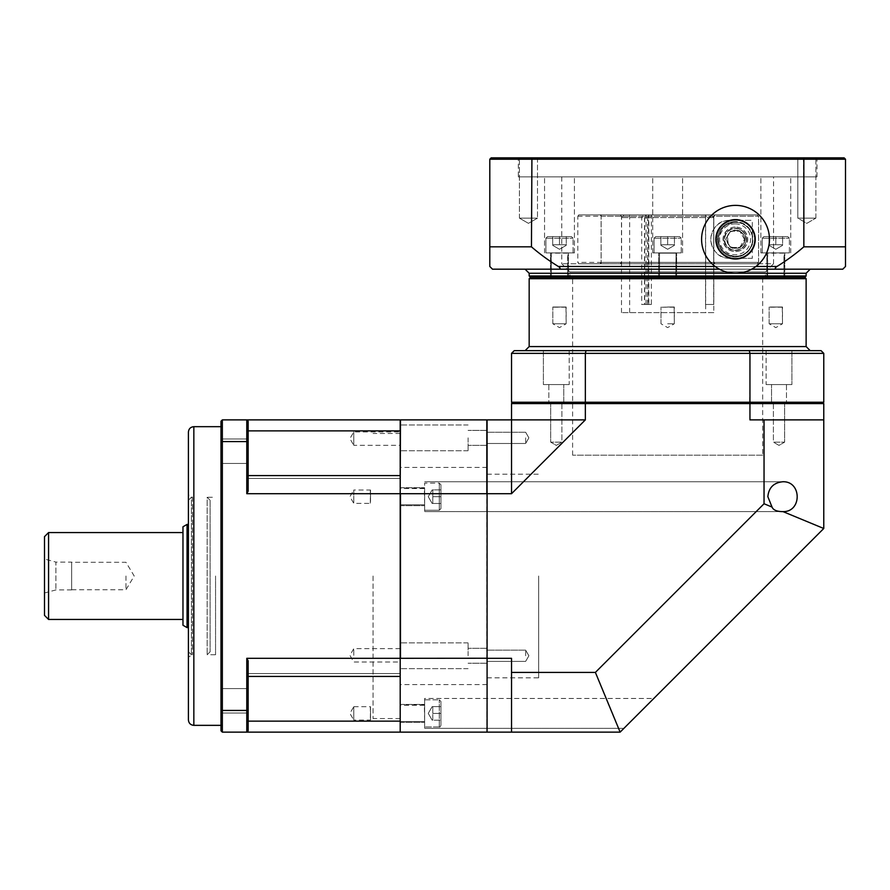 <?xml version="1.0" encoding="UTF-8"?>
<svg xmlns="http://www.w3.org/2000/svg" width="890" height="890" viewBox="0 0 890 890"><rect width="100%" height="100%" fill="white"/><g stroke="black" fill="none" stroke-linecap="round" stroke-linejoin="round"><path stroke-width="0.67" stroke-dasharray="4.45 3.34" d="M715.171 266.477A33.942 33.942 0 0 1 735.529 205.379A33.942 33.942 0 0 1 755.899 266.477L715.171 266.477A33.942 33.942 0 0 0 755.899 266.477M773.544 176.865L561.757 176.865L773.544 176.865L773.544 263.752L561.757 263.752L773.544 263.752L765.4 271.906L569.9 271.906L765.4 271.906L765.4 277.335L569.9 277.335L765.4 277.335M546.549 252.893L574.417 252.893L546.549 252.893M573.06 252.893L545.904 252.893L573.06 252.893L545.904 252.893L573.06 252.893L573.06 238.231L573.06 252.893M667.656 252.893L652.715 252.893L667.656 252.893M681.228 252.893L654.072 252.893L681.228 252.893L654.072 252.893L681.228 252.893L681.228 238.231L681.228 252.893M788.751 252.893L760.883 252.893L788.751 252.893M789.397 252.893L762.24 252.893L789.397 252.893L762.24 252.893L789.397 252.893L789.397 238.231L789.397 252.893M492.515 269.192L558.419 269.192C560.622 268.958 560.6 268.057 558.353 266.477A208.749 208.749 0 0 1 531.452 246.83L489.8 246.83L489.8 266.477L492.515 269.192M776.892 269.192L842.785 269.192L845.5 266.477L845.5 246.83L803.848 246.83A208.749 208.749 0 0 1 776.959 266.477C774.701 268.057 774.678 268.958 776.892 269.192L558.419 269.192M491.158 157.864L803.392 157.864L803.848 246.83M845.5 246.83L845.5 159.221L489.8 159.221L489.8 246.83M531.452 246.83L531.92 157.864M667.656 269.192L525.1 269.192L667.656 269.192M719.409 269.192L751.649 269.192M529.172 275.978L806.129 275.978M803.392 157.864L844.143 157.864M797.829 157.864L797.829 218.139L806.852 223.345L815.874 218.139L806.852 223.345L797.829 218.139L815.874 218.139L797.829 218.139L815.874 218.139L797.829 218.139L797.829 157.864L818.344 157.864L516.957 157.864L518.314 159.221L816.987 159.221L518.314 159.221L518.314 176.865L816.987 176.865L518.314 176.865M537.482 157.864L537.482 218.139L537.482 157.864L519.426 157.864L519.426 218.139L528.449 223.345L537.482 218.139L519.426 218.139L537.482 218.139L528.449 223.345L519.426 218.139L537.482 218.139L519.426 218.139L519.426 157.864L537.482 157.864L528.449 157.864M530.529 277.335L804.771 277.335M816.987 176.865L816.987 159.221L818.344 157.864M815.874 218.139L815.874 157.864L815.874 218.139M546.549 176.865L574.417 176.865L546.549 176.865M667.656 176.865L652.715 176.865L667.656 176.865M788.751 176.865L760.883 176.865L788.751 176.865M715.849 239.321C719.009 267.345 755.399 263.518 755.221 239.321C755.399 215.124 719.009 211.297 715.849 239.321A19.68 19.68 0 0 1 735.529 219.63A19.68 19.68 0 0 1 755.221 239.321A19.68 19.68 0 0 1 735.529 259.001A19.68 19.68 0 0 1 715.849 239.321M735.529 220.308A19.002 19.002 0 0 1 751.994 248.822A19.002 19.002 0 0 1 719.076 248.822A19.002 19.002 0 0 1 735.529 220.308A19.002 19.002 0 0 1 751.994 248.822A19.002 19.002 0 0 1 719.076 248.822A19.002 19.002 0 0 1 735.529 220.308M735.529 222.344A16.966 16.966 0 0 1 750.226 247.809A16.966 16.966 0 0 1 720.833 247.809A16.966 16.966 0 0 1 735.529 222.344A16.966 16.966 0 0 1 750.226 247.809A16.966 16.966 0 0 1 720.833 247.809A16.966 16.966 0 0 1 735.529 222.344M667.656 277.335L572.615 277.335L667.656 277.335M556.295 403.593L548.83 403.593L556.295 403.593M569.188 350.649L569.188 384.58L548.83 384.58L548.83 403.593L563.759 403.593L548.83 403.593L548.83 384.58L563.759 384.58L543.389 384.58L569.188 384.58L543.389 384.58L569.188 384.58L569.188 350.649L543.389 350.649L569.188 350.649L543.389 350.649L569.188 350.649L543.389 350.649L543.389 384.58L543.389 350.649M561.902 403.593L550.676 403.593L561.902 403.593L561.902 442.152L550.676 442.152L561.902 442.152L550.676 442.152L561.902 442.152L561.902 403.593M779.006 403.593L786.482 403.593L779.006 403.593M766.112 350.649L766.112 384.58L786.482 384.58L786.482 403.593L771.541 403.593L786.482 403.593L786.482 384.58L771.541 384.58L791.911 384.58L766.112 384.58L791.911 384.58L766.112 384.58L766.112 350.649L791.911 350.649L766.112 350.649L791.911 350.649L766.112 350.649L791.911 350.649L791.911 384.58L791.911 350.649M773.399 403.593L784.624 403.593L773.399 403.593L773.399 442.152L784.624 442.152L773.399 442.152L784.624 442.152L773.399 442.152L773.399 403.593M749.947 403.593L749.947 419.88L823.773 419.88L823.773 403.593L511.528 403.593L511.528 493.705L585.353 419.88L487.086 419.88L487.086 732.136L511.528 732.136L511.528 658.311L487.086 658.311M585.687 403.593L749.614 403.593L512.885 403.593L585.687 403.593L585.353 402.236L823.773 402.236L823.773 353.363L749.947 353.363L749.614 403.593L822.416 403.593L749.614 403.593M487.086 493.772L487.086 658.244L487.086 420.158L487.086 493.772L486.819 419.88L400.467 419.88L400.467 732.136L486.819 732.136L487.086 658.244L487.086 731.869M585.353 419.88L585.353 403.593M511.528 672.406L511.528 732.136L511.528 672.406L595.388 672.406L764.043 503.751L764.043 419.88M487.086 493.705L511.528 493.705M779.006 445.389L773.399 442.152L779.006 445.389L784.624 442.152L784.624 403.593L784.624 442.152L779.006 445.389M556.295 445.389L561.902 442.152L556.295 445.389L550.676 442.152L550.676 403.593L550.676 442.152L556.295 445.389M823.773 419.88L749.947 419.88L823.773 419.88L823.773 528.493L783.044 511.628C802.068 512.017 801.801 481.023 782.788 481.757C773.733 482.658 768.749 487.642 767.848 496.687L772.042 507.066L764.043 503.751M595.388 672.406L620.13 732.136L511.528 732.136M772.042 507.066C773.265 510.037 776.814 511.55 782.677 511.628L783.044 511.628M823.773 528.493L620.13 732.136M653.805 698.461L623.946 728.332L653.805 698.461L623.946 728.332L653.805 698.461L424.63 698.461L424.63 728.332L424.63 698.461L424.63 728.332L424.63 698.461L653.805 698.461M762.685 455.179L572.615 455.179L762.685 455.179L762.685 277.335M440.928 484.75L440.928 508.635L440.928 484.75L439.293 483.114L424.63 483.114L424.63 510.27L424.63 483.114L424.63 510.27L424.63 483.114L439.293 483.114L439.293 510.27L439.293 483.114L439.293 510.27L439.293 483.114L440.928 484.75L440.928 508.635L440.928 484.75M440.928 489.901L440.928 503.484L440.928 489.901L440.928 496.687L432.785 496.687L432.785 503.484L440.928 503.484L440.928 496.687L440.928 503.484L432.785 503.484L432.785 496.687L440.928 496.687L440.928 489.901L432.785 489.901L432.785 496.687L432.785 489.901L440.928 489.901L432.785 489.901L432.785 503.484L440.928 503.484L432.785 503.484L432.785 496.687L440.928 496.687L432.785 496.687L432.785 489.901L440.928 489.901M248.143 721.145L400.2 721.145L400.2 419.88L222.344 419.88L222.344 732.136L246.786 732.136L248.143 730.779L248.143 721.145L248.143 730.779L246.786 732.136L246.786 658.311L248.143 660.836L248.143 721.145L248.143 660.836L248.143 710.443L220.987 710.443L220.987 441.574L248.143 441.574L248.143 491.18L248.143 421.237L246.786 419.88L248.143 421.237L248.143 441.574M424.63 699.818L424.63 726.974L424.63 699.818L424.63 726.974L424.63 699.818L439.293 699.818L424.63 699.818M424.63 496.687L424.63 511.628L424.63 496.687M400.2 676.333L400.2 475.583L400.2 676.333M400.2 658.244L486.819 658.311L486.819 493.705L400.2 493.772M487.086 658.244L486.819 732.136M188.413 500.258L188.413 651.769L188.413 500.258L191.394 497.265L191.394 654.751L191.394 497.265L192.485 497.265L192.485 654.751L192.485 497.265L188.413 494.918L188.413 657.109L188.413 494.918M188.413 524.421L188.413 627.606L188.413 524.421M125.957 576.008L125.957 589.736L125.957 576.008M71.656 576.008L71.656 589.736L71.656 576.008M71.656 562.102L71.656 589.925L71.656 562.102L55.903 562.102L55.903 589.925L55.903 562.102L44.5 559.042L44.5 592.985L44.5 559.042M182.973 625.247L182.973 526.769M187.056 524.421L187.056 627.606M182.973 532.565L182.973 619.451L182.973 532.565M188.413 719.921L188.413 432.106M220.987 576.008L220.987 725.35L220.987 576.008M248.143 700.808L248.143 688.593L248.143 700.808M248.143 710.443L248.143 730.779M248.143 713.024L248.143 688.593L248.143 713.024L220.987 713.024L220.987 688.593L220.987 713.024L220.987 688.593L220.987 713.024L248.143 713.024M246.786 419.88L246.786 493.705L248.143 491.18L248.143 475.583L400.2 475.583M248.143 451.208L248.143 463.434L248.143 451.208M248.143 421.237L248.143 475.583M248.143 438.993L248.143 463.434L248.143 438.993L220.987 438.993L220.987 463.434L220.987 438.993L220.987 463.434L220.987 438.993L248.143 438.993M220.987 441.574L220.987 421.237L222.344 419.88M220.987 710.443L220.987 730.779L222.344 732.136M246.786 732.136L400.2 732.136L400.2 721.145M246.786 493.705L400.2 493.705M400.2 658.311L246.786 658.311M400.2 430.882L248.143 430.882M400.2 676.433L248.143 676.433M432.785 720.188L432.785 713.391L432.785 720.188L440.928 720.188L440.928 713.391L440.928 720.188L440.928 713.391L432.785 713.391L432.785 706.604L432.785 713.391L440.928 713.391L440.928 706.604L440.928 720.188L432.785 720.188L432.785 713.391L432.785 720.188L440.928 720.188L432.785 720.188M432.785 706.604L440.928 706.604L440.928 713.391L432.785 713.391L432.785 706.604L440.928 706.604L432.785 706.604L432.785 713.391L440.928 713.391L440.928 706.604L432.785 706.604M440.928 701.453L440.928 725.339L440.928 701.453L439.293 699.818L439.293 726.974L439.293 699.818L439.293 726.974L439.293 699.818L440.928 701.453L440.928 725.339L440.928 701.453M787.761 236.607L763.876 236.607L787.761 236.607L789.397 238.231L762.24 238.231L789.397 238.231L762.24 238.231L789.397 238.231L787.761 236.607L763.876 236.607L787.761 236.607M782.61 236.607L769.027 236.607L782.61 236.607L775.824 236.607L775.824 244.75L769.027 244.75L769.027 236.607L775.824 236.607L769.027 236.607L769.027 244.75L775.824 244.75L775.824 236.607L782.61 236.607L782.61 244.75L775.824 244.75L782.61 244.75L782.61 236.607L782.61 244.75L769.027 244.75L769.027 236.607L769.027 244.75L775.824 244.75L775.824 236.607L775.824 244.75L782.61 244.75L782.61 236.607M679.593 236.607L655.707 236.607L679.593 236.607L681.228 238.231L654.072 238.231L681.228 238.231L654.072 238.231L681.228 238.231L679.593 236.607L655.707 236.607L679.593 236.607M674.442 236.607L660.858 236.607L674.442 236.607L667.656 236.607L667.656 244.75L660.858 244.75L660.858 236.607L667.656 236.607L660.858 236.607L660.858 244.75L667.656 244.75L667.656 236.607L674.442 236.607L674.442 244.75L667.656 244.75L674.442 244.75L674.442 236.607L674.442 244.75L660.858 244.75L660.858 236.607L660.858 244.75L667.656 244.75L667.656 236.607L667.656 244.75L674.442 244.75L674.442 236.607M571.424 236.607L547.539 236.607L571.424 236.607L573.06 238.231L545.904 238.231L573.06 238.231L545.904 238.231L573.06 238.231L571.424 236.607L547.539 236.607L571.424 236.607M566.274 236.607L552.69 236.607L566.274 236.607L559.487 236.607L559.487 244.75L552.69 244.75L552.69 236.607L559.487 236.607L552.69 236.607L552.69 244.75L559.487 244.75L559.487 236.607L566.274 236.607L566.274 244.75L559.487 244.75L566.274 244.75L566.274 236.607L566.274 244.75L552.69 244.75L552.69 236.607L552.69 244.75L559.487 244.75L559.487 236.607L559.487 244.75L566.274 244.75L566.274 236.607M810.2 350.649L525.1 350.649M514.242 350.649L821.058 350.649M806.129 278.692L529.172 278.692M586.02 350.649L585.353 353.363L511.528 353.363L511.528 402.236L585.353 402.236L585.353 353.363L749.947 353.363L749.28 350.649M822.416 403.593L823.773 402.236M512.885 403.593L511.528 402.236M565.261 307.005L552.812 307.005L565.261 307.005M565.261 323.76L552.812 323.76L565.261 323.76M565.962 307.206L553.001 307.206L566.162 307.005L566.162 323.76L565.962 307.206M667.656 307.005L674.331 307.005L667.656 307.005M667.656 323.76L674.331 323.76L667.656 323.76M674.131 307.206L661.17 307.206L674.331 307.005L674.331 323.76L674.131 307.206M400.2 655.329L400.2 662.004L400.2 655.329M353.764 655.329L353.764 648.654L353.764 655.329M400.2 655.774L400.2 642.869L400.2 655.774M487.086 655.774L487.086 648.309L487.086 655.774M468.084 655.774L468.084 642.869L468.084 655.774M525.645 655.774L525.645 650.156L525.645 655.774M487.086 576.008L487.086 684.621L487.086 576.008M538.673 576.008L538.673 677.835L538.673 576.008M400.2 576.008L400.2 718.564L400.2 576.008M373.043 576.008L373.043 718.564L373.043 576.008M400.2 445.3L400.2 431.95L400.2 445.3L353.764 445.3L353.764 431.95L353.764 445.3L349.915 438.625L353.764 431.95L400.2 431.95M400.2 437.858L400.2 450.763L400.2 437.858M487.086 437.858L487.086 445.334L487.086 437.858M468.084 437.858L468.084 450.763L468.084 437.858M525.645 437.858L525.645 443.476L525.645 437.858M768.059 277.335L784.78 277.335L768.059 277.335M768.059 252.893L784.78 252.893L768.059 252.893M767.669 277.335L783.968 277.335L767.669 277.335L783.968 277.335L767.669 277.335L767.669 253.172L783.968 253.172L783.968 277.335L784.235 252.893L767.403 252.893L784.235 252.893L767.403 252.893L784.235 252.893L767.403 252.893L767.669 277.335M676.066 252.893L659.234 252.893L676.066 252.893L659.234 252.893L676.066 252.893L675.799 277.335L659.501 277.335L675.799 277.335L659.501 277.335L675.799 277.335L676.066 252.893M567.241 277.335L550.521 277.335L567.241 277.335M567.241 252.893L550.521 252.893L567.241 252.893M551.333 277.335L567.631 277.335L551.333 277.335L567.631 277.335L551.333 277.335L551.333 253.172L567.631 253.172L567.631 277.335L567.898 252.893L551.066 252.893L567.898 252.893L551.066 252.893L567.898 252.893L551.066 252.893L551.333 277.335M770.039 307.005L782.499 307.005L770.039 307.005M770.039 323.76L782.499 323.76L770.039 323.76M782.299 307.206L769.338 307.206L782.499 307.005L782.499 323.76L782.299 307.206M215.558 576.008L215.558 654.751L215.558 576.008M210.129 500.258L210.129 651.769L210.129 500.258L207.148 497.265L207.148 654.751L207.148 497.265L215.558 497.265M424.363 488.543L400.2 488.543L400.2 504.841L400.2 488.543L400.2 504.841L400.2 488.543L424.63 488.276L424.63 505.108L424.363 488.543M400.2 496.687L400.2 505.654L400.2 496.687M370.329 490.212L370.329 503.173L370.529 490.012L370.529 496.687L370.529 490.012L353.764 490.012L353.764 503.362L353.764 490.012L349.915 496.687L353.764 503.362L370.529 503.362L370.529 496.687L370.329 503.173M424.363 705.247L400.2 705.247L400.2 721.545L400.2 705.247L400.2 721.545L400.2 705.247L424.63 704.98L424.63 721.812L424.363 705.247M424.63 713.391L424.63 722.357L424.63 713.391M400.2 713.391L400.2 722.357L400.2 713.391M370.329 706.916L370.529 720.077L370.529 706.716L370.529 720.077L353.764 720.077L353.764 706.716L370.529 706.716L370.329 719.877M353.764 706.716L353.764 720.077L349.915 713.391L353.764 706.716M735.552 250.179L735.274 250.179C741.303 249.701 744.897 246.486 746.065 240.556C745.631 232.88 742.026 228.841 735.274 228.463A10.858 10.858 -90 0 0 724.415 239.321A10.858 10.858 -90 0 0 735.274 250.179A10.858 10.858 -90 0 0 746.131 239.321A10.858 10.858 -90 0 0 735.274 228.463L735.552 228.463A10.858 10.858 90 0 1 746.41 239.321A10.858 10.858 90 0 1 735.552 250.179A10.858 10.858 90 0 1 724.694 239.321A10.858 10.858 90 0 1 735.552 228.463M735.274 227.106A12.215 12.215 -90 0 0 723.047 239.321A12.215 12.215 -90 0 0 735.274 251.536A12.215 12.215 -90 0 0 747.489 239.321A12.215 12.215 -90 0 0 735.274 227.106L735.507 227.106A12.215 12.215 -90 0 0 723.292 239.321A12.215 12.215 -90 0 0 735.507 251.536A12.215 12.215 -90 0 0 747.722 239.321A12.215 12.215 -90 0 0 735.507 227.106M752.317 234.738L752.317 243.905A17.644 17.644 90 0 1 717.618 239.321A17.644 17.644 90 0 1 752.317 234.738A17.644 17.644 90 0 1 752.317 243.905L752.317 258.322L729.833 258.322A19.002 19.002 -90 0 1 710.821 239.321A19.002 19.002 -90 0 1 729.833 220.308L752.317 220.308L752.317 234.738M735.808 230.543A8.778 8.778 -90 0 0 728.209 243.704A8.778 8.778 -90 0 0 743.417 243.704A8.778 8.778 -90 0 0 735.808 230.543M735.808 230.299A9.022 9.022 -90 0 0 726.785 239.321A9.022 9.022 -90 0 0 735.808 248.343A9.022 9.022 -90 0 0 744.83 239.321A9.022 9.022 -90 0 0 735.808 230.299L736.008 230.299C725.027 227.996 725.027 250.646 736.008 248.343C740.78 248.51 743.762 245.507 744.941 239.321C743.762 233.136 740.78 230.132 736.008 230.299M730.39 231.178L739.801 231.178L744.507 239.321L739.801 247.465L730.39 247.465L725.695 239.321L730.39 231.178L725.784 239.321L730.39 247.465M735.274 256.965L722.891 252.048L717.473 239.877L722.435 227.039L735.118 221.666A17.644 17.644 -90 0 0 717.462 239.321A17.644 17.644 -90 0 0 735.118 256.965A17.644 17.644 -90 0 0 752.762 239.321A17.644 17.644 -90 0 0 735.118 221.666L735.274 221.666M744.507 239.321L739.89 231.178L730.479 231.178M730.479 247.465L739.801 247.465M739.89 247.465L744.585 239.321M729.833 220.308L729.566 220.308C719.142 220.364 712.768 226.694 710.454 239.321C712.768 251.937 719.142 258.278 729.566 258.322L729.833 258.322M729.566 220.308L752.317 220.308M752.317 258.322L729.566 258.322M601.117 216.237L600.183 214.879L578.767 214.879L577.832 216.237L577.832 262.394L578.767 263.752L600.183 263.752L601.117 262.394L601.117 216.237L758.591 216.237L758.591 262.394L757.234 263.752L715.115 263.752L713.747 262.394L713.747 216.237L715.115 214.879L620.23 214.879L715.071 214.879L713.702 216.237L713.702 262.394L715.071 263.752L757.19 263.752L758.547 262.394L577.832 262.394M577.832 216.237L758.547 216.237L757.19 214.879L578.767 214.879M757.19 214.879L715.071 214.879M620.197 214.879L601.106 214.879L620.23 214.879L621.598 216.237L621.598 262.394L620.23 263.752L601.106 263.752L620.197 263.752L621.554 262.394L621.554 216.237L620.197 214.879M715.115 214.879L757.234 214.879L758.591 216.237M600.183 214.879L757.234 214.879M758.547 262.394L758.547 216.237M578.767 263.752L757.19 263.752M601.151 214.879L601.151 263.752M601.106 214.879L601.106 263.752M757.234 263.752L600.183 263.752M648.476 304.48L644.672 304.48L651.358 304.48L648.476 304.48L648.476 214.879L645.94 214.879L644.471 217.594L713.691 217.594L710.977 214.879L705.536 214.879L705.536 304.48L713.813 304.48L705.536 304.48M713.691 304.48L713.691 217.594M644.471 217.594L644.471 304.48L641.712 304.48L641.712 262.394L713.702 262.394L647.553 262.394L647.553 217.594L648.821 214.879L651.358 214.879L651.358 304.48M710.977 214.879L645.918 214.879L644.672 217.594L621.487 217.594L641.712 217.594L643.159 214.879L646.051 214.879L646.051 304.48L648.81 304.48L648.81 214.879L711.099 214.879L713.813 217.594L713.813 304.48M621.554 262.394L641.712 262.394L641.712 217.594M647.553 304.48L647.553 262.394L644.672 262.394L644.672 304.48M644.672 217.594L644.672 262.394L621.598 262.394M713.813 312.635L621.487 312.635L713.813 312.635L713.813 217.594L647.553 217.594M601.117 262.394L758.591 262.394M705.67 312.635L629.642 312.635L705.67 312.635L705.659 214.879L711.099 214.879L713.813 217.594M643.159 214.879L705.536 214.879M705.659 214.879L651.358 214.879M648.81 304.48L644.471 304.48M641.712 304.48L646.051 304.48M648.476 214.879L646.051 214.879M558.353 266.477L776.959 266.477M806.129 273.263L529.172 273.263M48.572 532.565L48.572 619.451M193.842 426.677L193.842 725.35M529.172 346.577L806.129 346.577M675.799 253.172L659.501 253.172L675.799 253.172M735.274 228.185A11.136 11.136 90 0 1 744.908 244.884A11.136 11.136 90 0 1 725.628 244.884A11.136 11.136 90 0 1 735.274 228.185M735.096 223.846A15.475 15.475 90 0 1 748.501 247.053A15.475 15.475 90 0 1 721.69 247.053A15.475 15.475 90 0 1 735.096 223.846M561.757 176.865L561.757 263.752L569.9 271.906L569.9 277.335M574.417 252.893L574.417 176.865L574.417 252.893M544.547 252.893L544.547 176.865L544.547 252.893M682.585 252.893L682.585 176.865L682.585 252.893M652.715 252.893L652.715 176.865L652.715 252.893M790.754 252.893L790.754 176.865L790.754 252.893M760.883 252.893L760.883 176.865L760.883 252.893M439.293 510.27L440.928 508.635L439.293 510.27L424.63 510.27L439.293 510.27M428.257 496.687L432.173 503.484L428.257 496.687L432.173 489.901L428.257 496.687M623.946 728.332L424.63 728.332L623.946 728.332M782.788 481.757L424.63 481.757L782.788 481.757M782.677 511.628L424.63 511.628L782.677 511.628M188.413 651.769L191.394 654.751L192.485 654.751L188.413 657.109M71.656 589.736L125.957 589.736L134.201 576.008L125.957 562.291L71.656 562.291M71.656 589.925L55.903 589.925L44.5 592.985M220.987 463.434L248.143 463.434L220.987 463.434M220.987 688.593L248.143 688.593L220.987 688.593M400.2 478.431L248.143 478.431L400.2 478.431M400.2 673.585L248.143 673.585L400.2 673.585M428.257 713.391L432.173 720.188L428.257 713.391L432.173 706.604L428.257 713.391M439.293 726.974L424.63 726.974L439.293 726.974C439.738 727.397 440.283 726.852 440.928 725.339C440.283 726.852 439.738 727.397 439.293 726.974M762.24 238.231L763.876 236.607L762.24 238.231L762.24 252.893L762.24 238.231M775.824 249.278L782.61 245.351L775.824 249.278L769.027 245.351L775.824 249.278M654.072 238.231L655.707 236.607L654.072 238.231L654.072 252.893L654.072 238.231M667.656 249.278L674.442 245.351L667.656 249.278L660.858 245.351L667.656 249.278M545.904 238.231L547.539 236.607L545.904 238.231L545.904 252.893L545.904 238.231M559.487 249.278L566.274 245.351L559.487 249.278L552.69 245.351L559.487 249.278M771.541 403.593L771.541 384.58L771.541 403.593M563.759 403.593L563.759 384.58L563.759 403.593M572.615 455.179L572.615 277.335M552.812 323.76L552.812 307.005L552.812 323.76L559.487 327.62L566.162 323.76L559.487 327.62L552.812 323.76M660.981 323.76L660.981 307.005L660.981 323.76L667.656 327.62L674.331 323.76L667.656 327.62L660.981 323.76M400.2 648.654L353.764 648.654L349.915 655.329L353.764 662.004L400.2 662.004M487.086 648.309L468.084 648.309L487.086 648.309M487.086 663.239L468.084 663.239L487.086 663.239M468.084 642.869L400.2 642.869L468.084 642.869M468.084 668.668L400.2 668.668L468.084 668.668M525.645 650.156L487.086 650.156L525.645 650.156L528.883 655.774L525.645 661.381L487.086 661.381L525.645 661.381L528.883 655.774L525.645 650.156M487.086 677.835L538.673 677.835M487.086 474.192L538.673 474.192M487.086 467.406L400.2 467.406M487.086 684.621L400.2 684.621M400.2 433.463L373.043 433.463M400.2 718.564L373.043 718.564M487.086 430.393L468.084 430.393L487.086 430.393M487.086 445.334L468.084 445.334L487.086 445.334M468.084 424.964L400.2 424.964L468.084 424.964M468.084 450.763L400.2 450.763L468.084 450.763M525.645 432.251L487.086 432.251L525.645 432.251L528.883 437.858L525.645 443.476L487.086 443.476L525.645 443.476L528.883 437.858L525.645 432.251M784.78 277.335L784.78 252.893L784.78 277.335M766.857 277.335L766.857 252.893L766.857 277.335M659.501 253.172L659.501 277.335L659.501 253.172M676.611 277.335L676.611 252.893L676.611 277.335M658.689 277.335L658.689 252.893L658.689 277.335M568.443 277.335L568.443 252.893L568.443 277.335M550.521 277.335L550.521 252.893L550.521 277.335M769.138 323.76L769.138 307.005L769.138 323.76L775.824 327.62L782.499 323.76L775.824 327.62L769.138 323.76M210.129 651.769L207.148 654.751L215.558 654.751M424.363 504.841L400.2 504.841L424.363 504.841M400.2 505.654L424.63 505.654L400.2 505.654M400.2 487.731L424.63 487.731L400.2 487.731M424.363 721.545L400.2 721.545L424.363 721.545M400.2 722.357L424.63 722.357L400.2 722.357M400.2 704.435L424.63 704.435L400.2 704.435M621.487 312.635L621.487 217.594L624.202 214.879M629.642 312.635L629.642 214.879"/><path stroke-width="1.33" d="M776.959 266.477A208.749 208.749 0 0 0 803.848 246.83L803.848 159.221L845.5 159.221L845.5 266.477L842.785 269.192L776.892 269.192C774.678 268.958 774.701 268.057 776.959 266.477L755.899 266.477M844.143 157.864L845.5 159.221L844.143 157.864L531.92 157.864L531.452 246.83A208.749 208.749 0 0 0 558.353 266.477C560.6 268.057 560.622 268.958 558.419 269.192L492.515 269.192L489.8 266.477L489.8 246.83L531.452 246.83M803.848 246.83L845.5 246.83M489.8 246.83L489.8 159.221L803.848 159.221L803.392 157.864M558.419 269.192L719.409 269.192M751.649 269.192L776.892 269.192M806.129 273.263L806.129 275.978L529.172 275.978L529.172 273.263L806.129 273.263L810.2 269.192M531.92 157.864L491.158 157.864L489.8 159.221L491.158 157.864M516.957 157.864L528.449 157.864M537.482 157.864L797.829 157.864M806.129 275.978L804.771 277.335L530.529 277.335L529.172 275.978M735.529 219.63A19.68 19.68 0 0 1 752.584 249.167A19.68 19.68 0 0 1 718.486 249.167A19.68 19.68 0 0 1 735.529 219.63M735.529 205.379A33.942 33.942 0 0 1 764.922 256.287A33.942 33.942 0 0 1 706.137 256.287A33.942 33.942 0 0 1 735.529 205.379M487.086 658.311L511.528 658.311L511.528 732.136L487.086 732.136L487.086 419.88L585.353 419.88L511.528 493.705L511.528 403.593L823.773 403.593L823.773 419.88L749.947 419.88L749.947 403.593M783.044 511.628L782.677 511.628C776.814 511.55 773.265 510.037 772.042 507.066L767.848 496.687C768.749 487.642 773.733 482.658 782.788 481.757C801.801 481.023 802.068 512.017 783.044 511.628L823.773 528.493L823.773 419.88M764.043 419.88L764.043 503.751L772.042 507.066M764.043 503.751L595.388 672.406L511.528 672.406M511.528 732.136L620.13 732.136L595.388 672.406M620.13 732.136L823.773 528.493M585.353 403.593L585.353 419.88M511.528 493.705L487.086 493.705M246.786 419.88L400.2 419.88L400.2 732.136L222.344 732.136L222.344 419.88L246.786 419.88L248.143 421.237L246.786 419.88L246.786 493.705L248.143 491.18L248.143 441.574L220.987 441.574L220.987 710.443L248.143 710.443L248.143 660.836L246.786 658.311L246.786 732.136L248.143 730.779L246.786 732.136M400.2 493.772L400.467 419.88L486.819 419.88L486.819 493.705L400.467 493.705L400.467 658.311L487.086 658.244M400.2 658.244L400.2 731.869M487.086 493.772L487.086 731.869M486.819 732.136L400.467 732.136M44.5 536.637L44.5 615.379L44.5 536.637L48.572 532.565L182.973 532.565M187.056 524.421L182.973 526.769L182.973 625.247L187.056 627.606L187.056 524.421L188.413 524.421M188.413 576.008L188.413 719.921C188.736 723.214 190.538 725.027 193.842 725.35L193.842 426.677C190.538 426.989 188.736 428.802 188.413 432.106L188.413 576.008M248.143 730.779L248.143 710.443M248.143 441.574L248.143 421.237M220.987 441.574L220.987 421.237L222.344 419.88M220.987 710.443L220.987 730.779L222.344 732.136M400.2 475.583L248.143 475.583M248.143 430.882L400.2 430.882M400.2 493.705L246.786 493.705M400.2 721.145L248.143 721.145M248.143 676.433L400.2 676.433M246.786 658.311L400.2 658.311M791.911 350.649L810.2 350.649L806.129 346.577L529.172 346.577L525.1 350.649L543.389 350.649M569.188 350.649L766.112 350.649M821.058 350.649L823.773 353.363L821.058 350.649L514.242 350.649L511.528 353.363L585.353 353.363L585.353 402.236L511.528 402.236L511.528 353.363L514.242 350.649M529.172 346.577L529.172 278.692L806.129 278.692L806.129 346.577M586.02 350.649L585.353 353.363L823.773 353.363L823.773 402.236L749.947 402.236L749.947 353.363L749.28 350.649M749.614 403.593L749.947 402.236L585.353 402.236L585.687 403.593M822.416 403.593L823.773 402.236M512.885 403.593L511.528 402.236M715.171 266.477L558.353 266.477M44.5 615.379L48.572 619.451L48.572 532.565M529.172 273.263L525.1 269.192M187.056 627.606L188.413 627.606M48.572 619.451L182.973 619.451M220.987 426.677L193.842 426.677M220.987 725.35L193.842 725.35M530.529 277.335L529.172 278.692M804.771 277.335L806.129 278.692"/></g></svg>
